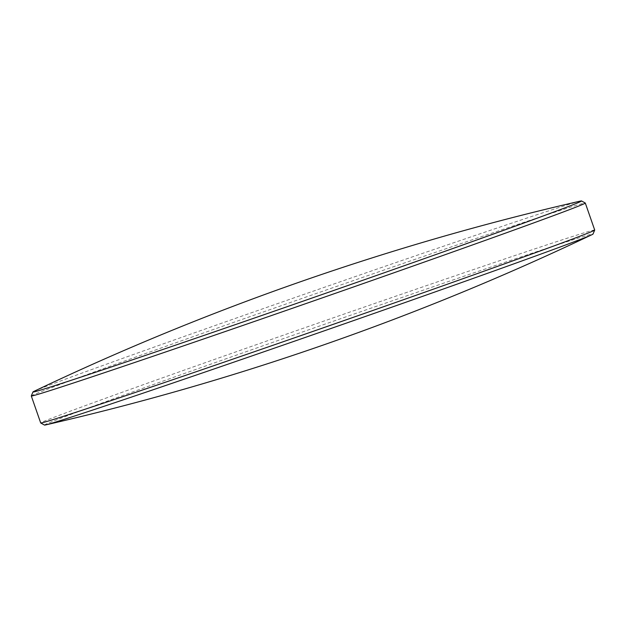 <?xml version="1.0" encoding="UTF-8"?>
<svg xmlns="http://www.w3.org/2000/svg" width="626" height="626" viewBox="0 0 626 626"><rect width="100%" height="100%" fill="white"/><g stroke="black" fill="none" stroke-linecap="round" stroke-linejoin="round"><path stroke-width="0.47" stroke-dasharray="3.13 2.35" d="M580.208 201.118A290.448 3.044 -19.2 0 0 520.683 220.133A290.448 3.044 -19.2 0 0 134.966 353.956A290.448 3.044 -19.2 0 0 34.094 391.297M31.3 395.937A293.312 3.075 160.8 0 1 134.316 357.556A293.312 3.075 160.8 0 1 426.126 255.533A293.312 3.075 160.8 0 1 585.279 203.02M44.485 425.062A290.448 3.044 160.8 0 1 146.476 387.001A290.448 3.044 160.8 0 1 532.194 253.178A290.448 3.044 160.8 0 1 593.041 234.038M594.7 230.032A293.312 3.075 -19.2 0 0 436.698 282.123A293.312 3.075 -19.2 0 0 143.722 384.544A293.312 3.075 -19.2 0 0 40.698 422.957"/><path stroke-width="0.94" d="M479.524 238.999A290.448 3.044 -19.2 0 0 581.515 200.938A290.448 3.044 -19.2 0 0 580.208 201.118A2645.609 2645.609 0 0 0 34.094 391.297A290.448 3.044 -19.2 0 0 32.959 391.962A290.448 3.044 -19.2 0 0 93.806 372.822A290.448 3.044 -19.2 0 0 479.524 238.999M581.515 200.938L585.279 203.02A293.312 3.075 160.8 0 1 585.302 203.043A293.312 3.075 160.8 0 1 482.278 241.456A293.312 3.075 160.8 0 1 189.302 343.877A293.312 3.075 160.8 0 1 31.3 395.968A293.312 3.075 160.8 0 1 31.3 395.937L32.959 391.962M31.3 395.968L40.698 422.957A293.312 3.075 -19.2 0 0 40.721 422.98A293.312 3.075 -19.2 0 0 199.874 370.467A293.312 3.075 -19.2 0 0 491.684 268.444A293.312 3.075 -19.2 0 0 594.7 230.063A293.312 3.075 -19.2 0 0 594.7 230.032L585.302 203.043M594.7 230.063L593.041 234.038A290.448 3.044 160.8 0 1 591.906 234.703A290.448 3.044 160.8 0 1 491.034 272.044A290.448 3.044 160.8 0 1 105.317 405.867A290.448 3.044 160.8 0 1 45.792 424.882A290.448 3.044 160.8 0 1 44.485 425.062L40.721 422.98M45.792 424.882A2645.609 2645.609 0 0 0 591.906 234.703"/></g></svg>
